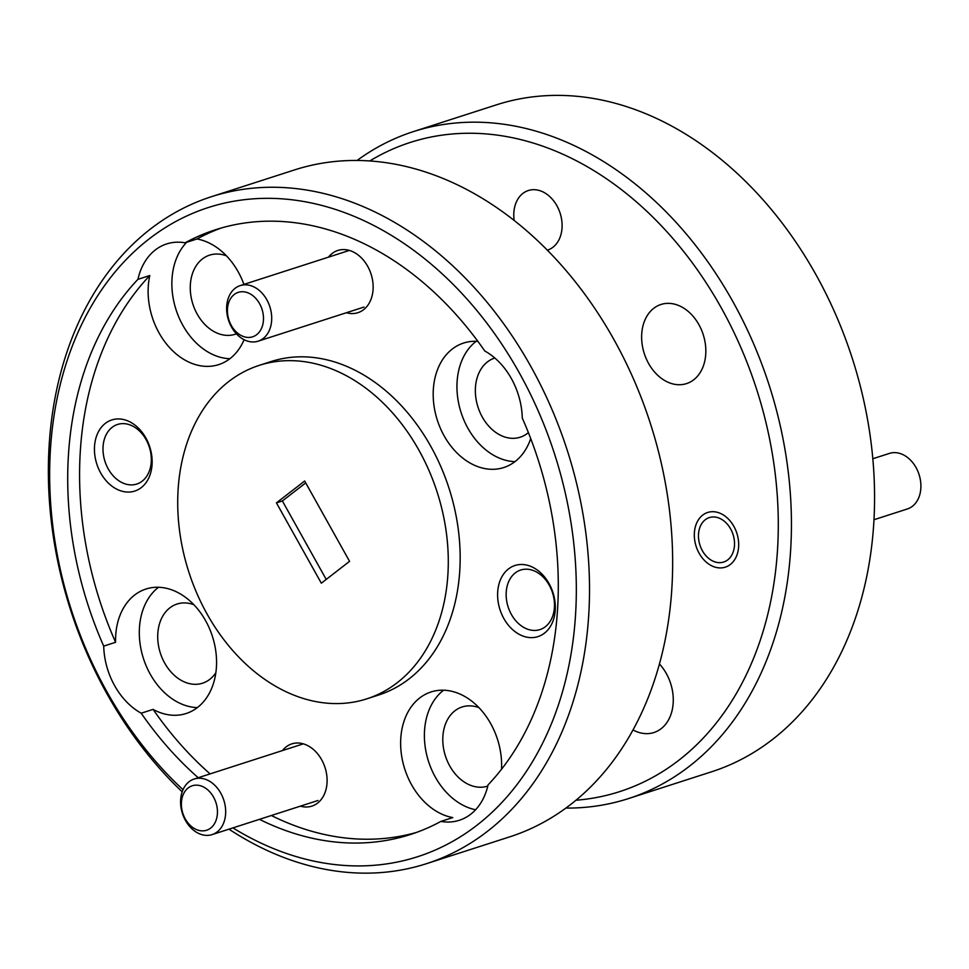 <?xml version="1.0" encoding="UTF-8"?>
<svg xmlns="http://www.w3.org/2000/svg" width="969" height="969" viewBox="0 0 969 969"><rect width="100%" height="100%" fill="white"/><g stroke="black" fill="none" stroke-linecap="round" stroke-linejoin="round"><path stroke-width="1.45" d="M547.376 250.159A31.299 23.304 -107.9 0 0 547.533 250.111A31.299 23.304 -107.9 0 0 552.972 247.228A31.299 23.304 -107.9 0 0 558.665 209.328A31.299 23.304 -107.9 0 0 528.335 190.53A31.299 23.304 -107.9 0 0 522.897 193.412A31.299 23.304 -107.9 0 0 514.139 220.387M730.299 564.515A28.731 21.391 -107.9 0 0 735.519 529.716A28.731 21.391 -107.9 0 0 707.685 512.468A28.731 21.391 -107.9 0 0 702.695 515.108A28.731 21.391 -107.9 0 0 697.474 549.908A28.731 21.391 -107.9 0 0 725.309 567.156A28.731 21.391 -107.9 0 0 730.299 564.515M501.53 769.216A65.407 48.692 -107.9 0 0 490.665 723.589A65.407 48.692 -107.9 0 0 431.072 691.951A65.407 48.692 -107.9 0 0 411.607 784.805A65.407 48.692 -107.9 0 0 452.765 817.582L440.895 821.409A65.407 48.692 -107.9 0 0 459.318 820.283A65.407 48.692 -107.9 0 0 488.061 784.89A317.699 236.484 72.1 0 0 522.291 418.099A65.407 48.692 -107.9 0 0 511.341 378.516A65.407 48.692 -107.9 0 0 484.791 351.008A317.699 236.484 72.1 0 0 215.542 229.738A317.699 236.484 72.1 0 0 185.103 242.807A65.407 48.692 -107.9 0 0 166.668 243.934A65.407 48.692 -107.9 0 0 137.937 279.338L149.807 275.511A65.407 48.692 -107.9 0 0 159.086 332.973A65.407 48.692 -107.9 0 0 218.679 364.623A65.407 48.692 -107.9 0 0 244.091 339.707M477.899 341.379A65.407 48.692 -107.9 0 0 463.63 343.038A65.407 48.692 -107.9 0 0 444.165 435.905A65.407 48.692 -107.9 0 0 503.759 467.542A65.407 48.692 -107.9 0 0 530.709 438.582M476.179 341.294A65.407 48.692 -107.9 0 0 467.918 428.25A65.407 48.692 -107.9 0 0 514.963 461.644M115.59 642.29L103.707 646.117A65.407 48.692 -107.9 0 0 114.657 685.713A65.407 48.692 -107.9 0 0 141.208 713.208L153.09 709.381A65.407 48.692 -107.9 0 0 186.121 713.523A65.407 48.692 -107.9 0 0 205.585 620.657A65.407 48.692 -107.9 0 0 145.992 589.019A65.407 48.692 -107.9 0 0 115.59 642.29A317.699 236.484 72.1 0 1 149.807 275.511M158.541 587.262A65.407 48.692 -107.9 0 0 150.28 674.23A65.407 48.692 -107.9 0 0 197.325 707.612M243.922 284.401A65.407 48.692 -107.9 0 0 238.144 271.756A65.407 48.692 -107.9 0 0 196.986 238.98A317.699 236.484 72.1 0 1 221.513 227.921M186.678 242.298A65.407 48.692 -107.9 0 0 182.838 325.318A65.407 48.692 -107.9 0 0 229.883 358.712M443.62 690.194A65.407 48.692 -107.9 0 0 435.36 777.15A65.407 48.692 -107.9 0 0 475.597 809.757M300.378 806.147A32.704 24.346 -107.9 0 0 317.566 803.107A32.704 24.346 -107.9 0 0 321.623 759.696A32.704 24.346 -107.9 0 0 286.146 746.881A32.704 24.346 -107.9 0 0 282.463 750.563M346.417 312.721A32.704 24.346 -107.9 0 0 363.605 309.68A32.704 24.346 -107.9 0 0 367.663 266.269A32.704 24.346 -107.9 0 0 332.185 253.454A32.704 24.346 -107.9 0 0 328.503 257.136M544.408 633.193A37.379 27.822 -107.9 0 0 549.048 583.568A37.379 27.822 -107.9 0 0 508.495 568.936A37.379 27.822 -107.9 0 0 503.868 618.549A37.379 27.822 -107.9 0 0 544.408 633.193M545.353 626.725A31.299 23.304 -107.9 0 0 551.046 588.825A31.299 23.304 -107.9 0 0 520.716 570.026A31.299 23.304 -107.9 0 0 515.278 572.909A31.299 23.304 -107.9 0 0 509.585 610.809A31.299 23.304 -107.9 0 0 539.915 629.608A31.299 23.304 -107.9 0 0 545.353 626.725M141.256 487.625A37.379 27.822 -107.9 0 0 145.883 438.012A37.379 27.822 -107.9 0 0 105.342 423.368A37.379 27.822 -107.9 0 0 100.703 472.993A37.379 27.822 -107.9 0 0 141.256 487.625M142.189 481.169A31.299 23.304 -107.9 0 0 147.882 443.257A31.299 23.304 -107.9 0 0 117.552 424.458A31.299 23.304 -107.9 0 0 112.113 427.353A31.299 23.304 -107.9 0 0 106.433 465.253A31.299 23.304 -107.9 0 0 136.762 484.052A31.299 23.304 -107.9 0 0 142.189 481.169M232.948 827.889A341.052 253.866 -107.9 0 0 529.716 766.213A341.052 253.866 -107.9 0 0 519.105 372.496A341.052 253.866 -107.9 0 0 149.141 238.919A341.052 253.866 -107.9 0 0 106.893 691.721A341.052 253.866 -107.9 0 0 183.02 789.687M182.184 791.818A350.403 260.831 72.1 0 1 107.184 694.179A350.403 260.831 72.1 0 1 211.448 196.695A350.403 260.831 72.1 0 1 530.697 366.209A350.403 260.831 72.1 0 1 426.433 863.694A350.403 260.831 72.1 0 1 228.987 829.161M628.348 798.626L711.488 771.821A350.403 260.831 -107.9 0 0 815.753 274.336A350.403 260.831 -107.9 0 0 496.503 104.822L413.363 131.614A350.403 260.831 72.1 0 1 732.612 301.129A350.403 260.831 72.1 0 1 628.348 798.626A350.403 260.831 72.1 0 1 565.835 808.073M575.889 800.237A341.052 253.866 -107.9 0 0 721.021 307.415A341.052 253.866 -107.9 0 0 369.843 160.927M357.101 160.442A350.403 260.831 72.1 0 1 413.363 131.614M426.433 863.694L509.573 836.901A350.403 260.831 -107.9 0 0 613.837 339.416A350.403 260.831 -107.9 0 0 294.588 169.902L211.448 196.695M207.124 614.104A175.195 130.415 72.1 0 1 259.256 365.361A175.195 130.415 72.1 0 1 418.874 450.113A175.195 130.415 72.1 0 1 366.742 698.867A175.195 130.415 72.1 0 1 207.124 614.104M259.256 365.361L271.126 361.534A175.195 130.415 72.1 0 1 430.757 446.285A175.195 130.415 72.1 0 1 378.625 695.027L366.742 698.867M487.782 786.077A41.582 30.947 72.1 0 1 487.649 786.113A41.582 30.947 72.1 0 1 447.363 761.149A41.582 30.947 72.1 0 1 454.909 710.798A41.582 30.947 72.1 0 1 462.14 706.97A41.582 30.947 72.1 0 1 478.977 707.673M236.412 333.821A41.582 30.947 72.1 0 1 235.128 334.281A41.582 30.947 72.1 0 1 194.842 309.317A41.582 30.947 72.1 0 1 202.388 258.965A41.582 30.947 72.1 0 1 209.619 255.138A41.582 30.947 72.1 0 1 226.455 255.84M215.833 672.777A41.582 30.947 72.1 0 1 209.788 679.354A41.582 30.947 72.1 0 1 202.569 683.193A41.582 30.947 72.1 0 1 162.283 658.217A41.582 30.947 72.1 0 1 169.841 607.866A41.582 30.947 72.1 0 1 177.061 604.038A41.582 30.947 72.1 0 1 193.909 604.741M528.371 432.61A41.582 30.947 72.1 0 1 527.427 433.385A41.582 30.947 72.1 0 1 520.208 437.213A41.582 30.947 72.1 0 1 479.921 412.237A41.582 30.947 72.1 0 1 487.468 361.897A41.582 30.947 72.1 0 1 494.687 358.058A41.582 30.947 72.1 0 1 494.832 358.021M632.951 729.899A41.582 30.947 -107.9 0 0 653.93 732.528A41.582 30.947 -107.9 0 0 661.149 728.688A41.582 30.947 -107.9 0 0 659.38 663.91M693.707 379.787A41.582 30.947 -107.9 0 0 701.265 329.436A41.582 30.947 -107.9 0 0 660.979 304.472A41.582 30.947 -107.9 0 0 653.76 308.299A41.582 30.947 -107.9 0 0 646.202 358.651A41.582 30.947 -107.9 0 0 686.488 383.615A41.582 30.947 -107.9 0 0 693.707 379.787M440.895 821.409A317.699 236.484 72.1 0 1 410.456 834.491A317.699 236.484 72.1 0 1 259.462 819.338M198.209 777.719A317.699 236.484 72.1 0 1 141.208 713.208M416.355 832.468A317.699 236.484 72.1 0 1 271.344 815.51M210.079 773.892A317.699 236.484 72.1 0 1 153.09 709.381M103.707 646.117A317.699 236.484 72.1 0 1 137.937 279.338M196.986 238.98L185.103 242.807M304.666 481.012L276.431 502.875L321.333 583.205L349.567 561.342L304.666 481.012M305.719 482.889L282.379 500.961L276.431 502.875M282.379 500.961L326.214 579.414M705.275 519.735A23.365 17.394 -107.9 0 0 702.38 550.743A23.365 17.394 -107.9 0 0 727.719 559.888A23.365 17.394 -107.9 0 0 730.614 528.88A23.365 17.394 -107.9 0 0 705.275 519.735M873.917 519.747L907.323 508.979A29.203 21.73 -107.9 0 0 912.398 506.29A29.203 21.73 -107.9 0 0 917.704 470.934A29.203 21.73 -107.9 0 0 889.409 453.407L872.778 458.761M256.676 334.668A23.365 17.394 -107.9 0 0 259.571 303.648A23.365 17.394 -107.9 0 0 234.232 294.503A23.365 17.394 -107.9 0 0 231.337 325.523A23.365 17.394 -107.9 0 0 256.676 334.668M235.14 288.29A29.203 21.73 72.1 0 1 240.203 285.601A29.203 21.73 72.1 0 1 268.498 303.14A29.203 21.73 72.1 0 1 263.193 338.496A29.203 21.73 72.1 0 1 258.117 341.185A29.203 21.73 72.1 0 1 229.835 323.646A29.203 21.73 72.1 0 1 235.14 288.29M213.531 797.075A23.365 17.394 -107.9 0 0 188.192 787.93A23.365 17.394 -107.9 0 0 185.297 818.95A23.365 17.394 -107.9 0 0 210.636 828.095A23.365 17.394 -107.9 0 0 213.531 797.075M185.479 820.477A29.203 21.73 72.1 0 1 194.163 779.028A29.203 21.73 72.1 0 1 220.775 793.151A29.203 21.73 72.1 0 1 212.078 834.612A29.203 21.73 72.1 0 1 185.479 820.477M240.203 285.601L349.373 250.414M258.117 341.185L363.993 307.064M194.163 779.028L303.333 743.841M212.078 834.612L317.953 800.491"/></g></svg>
